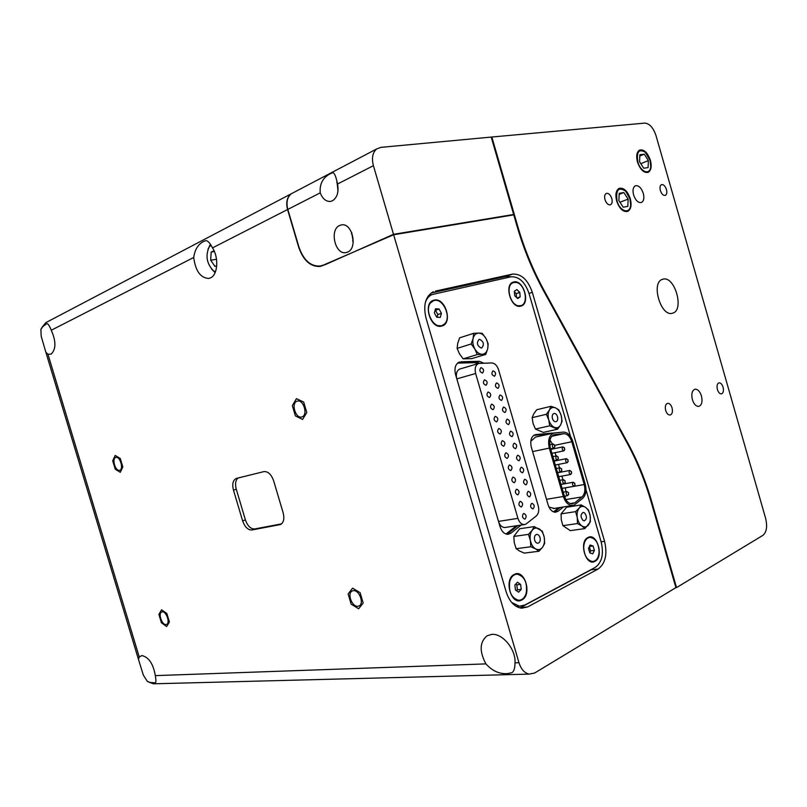 <?xml version="1.0" encoding="UTF-8"?>
<svg xmlns="http://www.w3.org/2000/svg" width="807" height="807" viewBox="0 0 807 807"><rect width="100%" height="100%" fill="white"/><g stroke="black" fill="none" stroke-linecap="round" stroke-linejoin="round"><path stroke-width="1.21" d="M650.412 160.331C647.577 152.523 643.966 149.103 639.558 150.082C636.703 152.009 636.007 155.993 637.48 162.025C640.304 169.793 643.895 173.223 648.253 172.315C651.178 170.418 651.895 166.424 650.412 160.331M630.297 198.724C627.442 190.856 623.71 187.416 619.11 188.384C615.943 190.402 615.126 194.618 616.659 201.014C619.504 208.821 623.196 212.281 627.745 211.394C630.993 209.406 631.851 205.18 630.297 198.724M611.807 198.532C610.395 194.638 608.528 192.944 606.228 193.438C604.645 194.447 604.241 196.515 604.988 199.652C606.41 203.525 608.266 205.23 610.556 204.756C612.15 203.757 612.574 201.679 611.807 198.532M672.06 407.878C671 404.761 669.517 403.238 667.601 403.298C665.482 404.156 664.847 406.546 665.684 410.46C666.733 413.557 668.216 415.08 670.113 415.03C672.251 414.183 672.897 411.802 672.06 407.878M723.082 387.199C722.083 384.233 720.722 382.77 718.997 382.831C717.13 383.628 716.606 385.847 717.403 389.499C718.401 392.464 719.753 393.927 721.468 393.877C723.344 393.09 723.879 390.87 723.082 387.199M666.441 189.504C665.139 185.872 663.475 184.258 661.437 184.642C659.995 185.549 659.642 187.496 660.368 190.502C661.659 194.124 663.324 195.748 665.351 195.375C666.804 194.467 667.167 192.52 666.441 189.504M701.454 395.965C699.901 391.355 697.752 389.105 694.998 389.206C692.013 390.457 691.145 393.937 692.386 399.636C693.929 404.216 696.058 406.476 698.781 406.405C701.808 405.175 702.705 401.694 701.454 395.965M643.29 193.327C641.242 187.648 638.579 185.146 635.301 185.812C633.041 187.254 632.466 190.291 633.586 194.931C635.623 200.58 638.276 203.092 641.515 202.466C643.825 201.044 644.41 197.997 643.29 193.327M672.635 313.156C684.74 310.332 674.702 275.318 662.89 279.212L662.567 279.313C650.533 282.289 660.933 317.494 672.564 313.177L672.635 313.156M517.206 226.757L517.801 226.515C524.439 249.212 533.215 270.557 544.15 290.54L627.523 442.498C637.55 460.847 645.63 480.619 651.763 501.813L676.538 587.587L675.903 587.637L651.148 501.904C645.005 480.72 636.925 460.958 626.908 442.619L543.555 290.742C532.62 270.769 523.834 249.444 517.206 226.757L513.766 214.874L393.634 234.746L518.982 662.708C521.09 669.225 524.459 673.018 529.089 674.107L534.627 673.028L675.903 587.637M517.801 226.515L491.846 137.019L644.783 123.108C649.554 123.511 653.297 127.688 656.02 135.637L765.661 518.477C767.528 526.557 766.62 532.186 762.908 535.354L676.538 587.587M491.846 137.019L380.813 147.368L376.667 148.942C372.562 152.493 371.472 158.071 373.409 165.687L393.503 234.312L324.696 264.878M301.838 416.906C295.564 419.146 290.722 402.784 297.188 401.18L297.269 401.15C303.553 398.94 308.355 415.413 301.848 416.896L301.838 416.906M119.658 470.269C115.502 471.813 111.497 458.477 115.815 457.458L115.855 457.448C120.011 455.915 124.006 469.331 119.668 470.259L119.658 470.269M166.04 624.537C161.965 625.254 157.839 613.169 161.743 611.948L162.217 611.827C166.262 611.02 170.459 623.175 166.555 624.406L166.04 624.537M357.925 606.259C351.953 607.227 346.748 592.994 352.316 590.936L353.305 590.663C359.226 589.574 364.552 603.858 359.004 605.966L357.925 606.259M193.73 257.473C195.465 270.93 200.469 277.931 208.731 278.455L210.496 277.88C217.789 274.955 219.03 257.685 212.493 247.88C209.921 242.887 207.661 240.486 205.704 240.678L203.858 241.343C198.199 244.138 194.82 249.514 193.73 257.473L51.275 330.234C49.419 325.735 47.936 323.526 46.836 323.617L42.428 326.835L40.895 329.306L41.177 336.206L45.878 352.286L47.956 354.233L51.103 354.132C56.097 349.34 56.157 341.371 51.275 330.234M485.915 663.889C492.24 670.94 499.462 674.188 507.593 673.613L511.961 672.655C513.948 671.434 514.967 668.166 515.007 662.85C516.056 649.524 502.549 633.172 491.786 634.403L487.277 635.684C479.62 641.807 479.166 651.199 485.915 663.889L155.317 675.63C153.31 663.949 148.851 657.251 141.951 655.556L139.218 656.948L138.501 659.511L143.343 675.096L147.298 681.36L149.598 682.399L155.327 682.853C156.094 682.419 156.094 680.019 155.317 675.63M238.146 477.976C235.533 480.155 234.908 483.897 236.259 489.213L245.409 519.9C247.618 526.013 250.695 529.039 254.649 528.948L281.522 523.894M236.259 489.213L233.475 490.152L242.635 520.898L245.409 519.9M254.649 528.948L251.885 529.977L280.352 524.57C283.681 522.765 284.609 518.851 283.156 512.818L273.613 480.72C271.273 474.324 268.035 471.288 263.879 471.621L236.239 478.46C232.92 480.165 232.002 484.059 233.475 490.152M601.104 541.79L604.574 541.346L532.307 292.295L529.019 293.425M604.574 541.346C607.54 554.399 605.381 563.629 598.118 569.026L591.128 569.772L592.641 568.774M591.128 569.772L520.596 607.5L527.667 606.925L598.118 569.026M527.667 606.925L521.625 608.206C514.573 607.136 509.419 601.679 506.16 591.854L426.005 317.998C423.019 305.076 425.45 296.33 433.309 291.771L432.491 292.164M511.164 276.781L505.888 276.488L512.455 274.118L435.346 291.115M512.455 274.118C521.191 273.593 527.808 279.646 532.307 292.295M251.885 529.977C247.931 530.058 244.854 527.032 242.635 520.898M293.274 192.722L291.055 193.892C286.959 197.322 285.799 202.537 287.564 209.538L298.61 246.962C303.331 260.53 310.564 267.016 320.308 266.431L393.634 234.746M505.888 276.488L431.13 293.022M120.273 472.307L115.24 469.2L112.708 460.797L115.199 455.42L120.263 458.477L122.815 466.96L120.273 472.307M302.585 419.418L295.382 415.908L292.326 405.588L296.441 398.658L303.694 402.098L306.791 412.528L302.585 419.418M358.661 608.75L351.166 604.191L348.14 593.962L352.568 588.172L360.114 592.671L363.17 603.021L358.661 608.75M166.645 626.565L161.41 622.762L158.908 614.42L161.602 609.789L166.867 613.552L169.399 621.985L166.645 626.565M594.92 561.339C604.211 557.062 597.039 532.338 587.99 537.492C578.498 541.558 585.852 566.847 594.92 561.339M520.777 306.125C530.814 304.189 523.551 279.182 513.766 281.996C503.518 283.681 510.962 309.263 520.777 306.125M553.622 511.91L555.014 511.688L554.369 512.132L560.229 507.472L555.014 511.688L558.151 511.204L555.569 512.233C552.22 512.082 549.728 509.6 548.094 504.789L531.319 447.149C529.906 440.35 531.319 436.173 535.545 434.63L534.799 434.822M521.786 599.984C532.489 595.011 524.752 568.511 514.311 574.402C503.366 579.133 511.315 606.289 521.786 599.984M441.691 326.058C453.252 323.778 445.424 296.956 434.116 300.154C422.293 302.141 430.343 329.639 441.691 326.058M516.409 525.781L506.181 533.881L507.754 533.649L517.983 525.549L507.754 533.649L510.922 533.195L507.875 534.345C504.314 534.123 501.702 531.561 500.037 526.648L455.531 374.448C454.129 368.053 455.451 363.907 459.496 362.01L458.295 362.555M550.485 433.793L534.083 435.155L550.485 433.793M479.751 363.281L476.241 362.212L458.073 362.696L476.241 362.212L479.751 363.281M519.315 606.208L516.369 606.491M428.124 296.129L430.091 295.281L428.124 296.129M511.678 602.476L519.365 606.208L524.802 605.048L595.324 567.341C601.941 562.449 603.908 554.076 601.225 542.203L585.963 489.617M570.529 436.466L528.978 293.314C524.883 281.814 518.871 276.327 510.922 276.821L432.048 294.565C429.052 295.897 426.842 298.439 425.42 302.181M558.151 511.204L563.367 506.978M548.942 434.136L552.371 433.056L535.858 434.59M552.371 433.056L553.572 433.117M510.922 533.195L521.14 525.075M478.097 363.644L474.728 362.656L479.287 361.304L460.837 361.798M479.287 361.304L483.837 363.17M558.656 507.724L553.521 511.87M533.72 435.387L547.751 434.075M457.529 363.13L474.728 362.656M428.255 295.947L428.83 295.765M589.604 561.057L592.762 561.521M583.703 546.864C584.086 555.428 587.012 560.31 592.489 561.521C596.393 561.117 598.602 557.93 599.107 551.948C598.693 543.313 595.707 538.451 590.169 537.361C586.386 537.825 584.228 540.993 583.703 546.864M593.084 545.996L590.139 545.007L588.495 548.447L589.816 552.866L592.772 553.824L594.396 550.394L593.084 545.996L589.453 546.45M587.849 537.785L586.407 538.652M589.746 552.654L590.603 550.848L589.352 546.652M590.603 550.848L594.396 550.394M514.937 599.399L519.072 600.277M509.762 581.393C508.45 591.622 511.356 597.906 518.477 600.257C522.22 600.257 524.812 597.816 526.255 592.943C527.496 582.593 524.5 576.339 517.277 574.181C513.696 574.281 511.194 576.682 509.762 581.393M520.636 584.429L517.489 582.21L514.886 584.974L515.451 589.988L518.619 592.187L521.201 589.403L520.636 584.429L516.803 584.813L515.744 584.066M514.17 574.705L512.294 575.905M516.49 590.714L517.368 589.776L516.803 584.813M517.368 589.776L521.201 589.403M512.919 282.692L510.306 284.548M517.408 305.903L520.374 305.843M516.258 282.4L513.161 282.611C505.364 285.002 509.701 304.642 518.286 305.772L521.12 305.591C529.029 303.382 524.903 283.751 516.258 282.4M520.172 296.875L519.789 292.406L516.884 289.592L514.352 291.246L514.745 295.735L517.66 298.55L520.172 296.875L517.035 297.944M516.52 297.45L516.198 293.637L519.789 292.406M516.198 293.637L514.412 291.912M433.208 300.91L429.677 303.593M437.293 325.705L441.288 325.756M431.684 301.838C423.191 307.921 432.945 329.69 442.206 325.443L444.092 324.323C452.505 317.998 442.518 296.32 433.238 300.89L431.684 301.838M441.429 313.298L439.058 309L435.518 308.799L434.358 312.924L436.738 317.242L440.279 317.413L441.429 313.298L437.828 314.559L435.457 310.271L439.058 309M437.071 317.252L437.828 314.559M637.863 161.975C640.587 172.436 650.442 175.603 650.745 166.303L650.038 160.381L645.227 152.17C638.801 148.619 636.35 151.887 637.863 161.975M639.85 154.722L639.578 161.753L643.724 168.209L648.102 167.594L648.364 160.603L644.258 154.177L639.85 154.722M639.8 156.023L644.258 154.177M640.819 163.69L648.364 160.603M617.062 200.953C619.958 212.039 630.62 214.601 630.64 204.403L629.904 198.784L625.677 191.168C618.495 186.588 615.62 189.847 617.062 200.953M619.211 193.297L618.878 200.64L623.206 207.197L627.826 206.39L628.139 199.087L623.851 192.55L619.211 193.297M619.161 194.396L623.851 192.55M619.937 202.254L628.139 199.087M351.731 232.678L353.244 242.019M353.244 242.11L352.639 240.738M351.559 234.08L351.701 232.598M336.983 181.767L338.012 190.755M338.012 190.805L337.76 190.159M336.832 182.624L336.963 181.696M210.869 245.278L209.104 247.103C205.331 255.829 206.743 263.697 213.361 270.718L215.459 271.828M214.077 250.826L211.182 252.016L210.677 260.207L215.015 266.431L216.75 265.745M215.166 272.544L211.515 269.003M207.954 249.333L210.395 244.531M216.528 259.259L210.677 260.207M214.38 251.522L211.182 252.016M564.85 449.317L563.881 450.871C562.065 449.943 561.753 448.611 562.933 446.886L564.547 447.905M564.224 447.875L564.688 449.449L564.224 447.875M568.269 461.14L567.281 462.683C565.495 461.735 565.193 460.404 566.363 458.689L567.977 459.708M567.654 459.677L568.118 461.251L567.654 459.677M571.084 471.48L571.538 473.053L571.084 471.48M571.689 472.942L570.69 474.476C568.925 473.527 568.622 472.196 569.782 470.481L571.406 471.51M554.369 445.01L554.823 446.594L554.369 445.01M555.004 446.442L554.026 448.036C552.18 447.098 551.867 445.757 553.067 444.021L554.702 445.05M557.829 456.913L558.283 458.497L557.829 456.913M558.464 458.356L557.466 459.94C555.64 458.991 555.327 457.65 556.527 455.915L558.172 456.954M561.279 468.806L561.743 470.4L561.279 468.806M561.914 470.259L560.895 471.833C559.1 470.874 558.787 469.533 559.977 467.808L561.632 468.847M564.739 480.7L565.203 482.283L564.739 480.7M565.364 482.162L564.325 483.716C562.55 482.747 562.257 481.406 563.437 479.691L565.092 480.74M574.513 483.282L574.967 484.856L574.513 483.282M575.109 484.745L574.09 486.268C572.345 485.31 572.052 483.978 573.212 482.273L574.836 483.302M568.189 492.593L568.653 494.177L568.189 492.593M568.804 494.055L567.755 495.599C566 494.62 565.717 493.279 566.887 491.564L568.552 492.623M564.345 496.043C566.07 501.137 568.683 503.75 572.163 503.891L574.766 502.832L582.039 496.9C584.823 494.116 585.559 490 584.238 484.543L571.81 441.742C570.014 436.466 567.311 433.793 563.7 433.712L554.631 434.58C550.263 436.173 548.81 440.551 550.293 447.714L564.345 496.043M574.181 505.081L582.654 498.373C585.862 495.165 586.709 490.414 585.186 484.119L572.778 441.358C570.71 435.276 567.583 432.189 563.417 432.098L554.288 432.956C549.254 434.802 547.59 439.855 549.295 448.117L563.357 496.487C565.344 502.358 568.35 505.374 572.365 505.535L574.181 505.081M564.89 497.606L565.495 495.972M565.939 491.705L565.293 487.801M562.953 479.751L561.894 476.1M559.503 467.878L558.484 464.388M556.043 455.995L555.085 452.666M553.935 448.742L553.753 448.097M552.513 444.122L549.95 440.057M548.952 507.048L554.288 508.42M553.753 433.066L535.535 437.081L530.764 441.358M494.53 376.233C496.285 373.772 495.77 371.977 492.996 370.847L492.966 370.857C491.201 373.298 491.715 375.094 494.479 376.244L494.53 376.233M498.05 388.318C499.795 385.867 499.291 384.071 496.547 382.922L496.487 382.942C494.731 385.373 495.226 387.168 497.969 388.338L498.05 388.318M501.571 400.393C503.306 397.962 502.822 396.156 500.108 394.986L500.007 395.016C498.262 397.437 498.746 399.243 501.46 400.423L501.571 400.393M505.091 412.458C506.816 410.037 506.342 408.231 503.659 407.051L503.528 407.091C501.793 409.492 502.267 411.298 504.94 412.498L505.091 412.458M508.612 424.522C510.327 422.111 509.863 420.306 507.22 419.105L507.048 419.156C505.323 421.547 505.777 423.352 508.42 424.573L508.612 424.522M512.122 436.577C513.837 434.186 513.383 432.37 510.77 431.16L510.559 431.21C508.844 433.591 509.288 435.407 511.9 436.637L512.122 436.577M515.633 448.631C517.337 446.241 516.894 444.435 514.311 443.204L514.069 443.265C512.364 445.635 512.798 447.441 515.38 448.692L515.633 448.631M519.143 460.666C520.838 458.295 520.414 456.49 517.862 455.239L517.59 455.309C515.885 457.67 516.309 459.476 518.861 460.747L519.143 460.666M522.654 472.71C524.338 470.35 523.925 468.534 521.403 467.273L521.1 467.344C519.405 469.694 519.819 471.51 522.331 472.791L522.654 472.71M526.164 484.735C527.839 482.384 527.435 480.579 524.943 479.297L524.6 479.378C522.926 481.718 523.329 483.534 525.801 484.825L526.164 484.735M529.674 496.759C531.329 494.419 530.935 492.603 528.484 491.312L528.111 491.402C526.446 493.733 526.83 495.548 529.281 496.86L529.674 496.759M533.175 508.773C534.829 506.453 534.446 504.637 532.025 503.326L531.611 503.427C529.957 505.737 530.34 507.553 532.751 508.884L533.175 508.773M482.505 373.066C484.301 370.574 483.776 368.759 480.932 367.629L480.922 367.639C479.126 370.11 479.64 371.926 482.475 373.076L482.505 373.066M486.066 385.262C487.852 382.78 487.337 380.965 484.533 379.825L484.482 379.835C482.687 382.296 483.191 384.122 485.996 385.282L486.066 385.262M489.627 397.458C491.402 394.986 490.898 393.17 488.124 392L488.043 392.031C486.258 394.482 486.752 396.298 489.516 397.488L489.627 397.458M493.178 409.643C494.943 407.182 494.459 405.366 491.715 404.176L491.594 404.216C489.819 406.657 490.303 408.473 493.037 409.674L493.178 409.643M496.729 421.819C498.494 419.378 498.02 417.552 495.306 416.351L495.145 416.392C493.39 418.823 493.854 420.649 496.557 421.859L496.729 421.819M500.279 433.984C502.035 431.563 501.571 429.738 498.897 428.517L498.706 428.567C496.951 430.978 497.405 432.804 500.068 434.045L500.279 433.984M503.83 446.15C505.575 443.739 505.121 441.913 502.489 440.672L502.257 440.733C500.501 443.134 500.945 444.96 503.578 446.221L503.83 446.15M507.381 458.305C509.106 455.905 508.672 454.079 506.07 452.828L505.797 452.898C504.062 455.279 504.496 457.115 507.099 458.386L507.381 458.305M510.922 470.461C512.647 468.07 512.223 466.244 509.651 464.973L509.348 465.054C507.623 467.424 508.037 469.25 510.599 470.542L510.922 470.461M514.473 482.606C516.177 480.226 515.764 478.4 513.232 477.108L512.889 477.199C511.174 479.56 511.577 481.386 514.109 482.687L514.473 482.606M518.013 494.741C519.708 492.371 519.315 490.545 516.813 489.244L516.43 489.335C514.725 491.685 515.118 493.521 517.62 494.832L518.013 494.741M521.554 506.867C523.239 504.516 522.855 502.68 520.384 501.369L519.97 501.47C518.276 503.81 518.659 505.646 521.12 506.978L521.554 506.867M525.085 518.992C526.769 516.651 526.396 514.816 523.955 513.484L523.511 513.595C521.826 515.925 522.2 517.761 524.631 519.103L525.085 518.992M525.72 524.257L536.302 515.976C538.652 513.686 539.308 510.347 538.249 505.949L498.544 369.727C497.082 365.45 494.792 363.19 491.685 362.948L478.793 363.432C475.535 364.935 474.486 368.295 475.626 373.5L517.923 518.366C519.284 522.371 521.393 524.449 524.247 524.611L525.72 524.257M505.616 527.395L504.768 527.526C502.176 527.435 500.169 525.66 498.746 522.22M456.58 378.039C455.834 373.298 456.974 370.272 460 368.97L478.793 363.432M534.486 539.5C535.061 541.83 536.151 543.081 537.744 543.252C539.691 542.859 540.498 541.164 540.165 538.148C539.59 535.808 538.501 534.557 536.887 534.395C534.96 534.799 534.163 536.504 534.486 539.5M530.835 546.773L535.646 548.921C538.33 550.253 540.64 549.688 542.566 547.227L538.975 551.252L524.278 553.108L519.516 550.989L516.147 548.689L530.835 546.773L530.37 540.468C529.685 536.393 530.26 533.024 532.085 530.37C534.042 527.96 536.352 527.425 539.015 528.797C541.628 530.421 543.363 533.215 544.221 537.2C544.896 541.215 544.352 544.564 542.566 547.227L544.675 543.414L544.221 537.2L542.314 531.177L534.244 526.608L519.627 528.756L513.807 536.443L528.454 534.375L532.085 530.37L534.244 526.608M528.454 534.375L530.37 540.468C531.238 544.503 533.003 547.317 535.646 548.921L538.975 551.252M513.807 536.443L514.261 542.657L516.147 548.689M479.691 339.333L479.076 339.434C476.372 342.864 477.068 345.729 481.154 348.029L481.729 347.938C484.462 344.539 483.776 341.674 479.691 339.333M485.743 354.414L487.66 348.886L488.174 343.812L485.885 338.345C487.771 341.845 488.356 345.356 487.66 348.886C486.772 352.296 484.957 354.091 482.203 354.293L485.743 354.414L471.671 358.641L463.168 358.843L477.24 354.586L482.203 354.293C479.398 354.212 476.957 352.467 474.899 349.078L471.147 343.984L457.115 348.382L459.465 353.829L463.168 358.843M477.24 354.586L474.899 349.078C472.973 345.537 472.377 341.986 473.114 338.415L471.147 343.984M473.669 333.321L473.114 338.415C474.032 335.006 475.878 333.23 478.642 333.089L482.193 333.301L485.885 338.345C483.857 334.976 481.446 333.23 478.642 333.089L473.669 333.321L459.667 337.82L457.72 343.308L457.115 348.382M584.5 512.828L583.209 512.425C580.435 514.251 580.364 516.924 582.997 520.454L584.258 520.858C587.052 519.052 587.133 516.379 584.5 512.828M584.893 528.595L590.371 521.796L590.159 515.804C590.684 519.658 590.088 522.754 588.364 525.085C586.518 527.203 584.369 527.496 581.918 525.972L584.893 528.595L570.307 530.633L562.893 525.65L577.479 523.551L581.918 525.972C579.517 524.197 577.963 521.362 577.267 517.479L575.603 511.638L561.067 513.877L561.279 519.869L562.893 525.65M577.479 523.551L577.267 517.479C576.743 513.575 577.358 510.468 579.113 508.158L575.603 511.638M581.161 504.92L579.113 508.158C580.99 506.08 583.138 505.818 585.559 507.371L588.505 510.034L590.159 515.804C589.463 511.971 587.94 509.167 585.559 507.371L581.161 504.92L566.645 507.23L561.067 513.877M557.506 416.664C556.729 414.435 555.579 413.366 554.066 413.456C552.402 414.102 551.867 415.797 552.442 418.53C553.219 420.75 554.359 421.819 555.872 421.748C557.546 421.113 558.091 419.418 557.506 416.664M549.728 425.814L557.597 429.213L543.313 432.391L535.444 429.052L549.728 425.814L548.76 419.892C547.751 416.089 547.953 412.831 549.375 410.117L550.949 406.304L536.726 409.754L533.75 413.86L532.136 417.663L546.379 414.294L548.76 419.892C549.94 423.625 551.817 426.116 554.389 427.357C556.961 428.335 559.019 427.559 560.552 425.027L557.597 429.213M535.444 429.052L533.094 423.524L532.136 417.663M546.379 414.294L549.375 410.117C550.939 407.606 553.007 406.869 555.569 407.888L550.949 406.304M558.767 409.805L555.569 407.888C558.111 409.159 559.967 411.641 561.127 415.333L562.076 421.193L560.552 425.027C561.934 422.313 562.126 419.085 561.127 415.333L558.767 409.805M347.524 252.127C358.066 248.334 352.377 222.51 341.492 224.901L339.676 225.456C329.195 229.642 335.167 255.153 346.001 252.581L347.524 252.127M337.528 184.016C336.005 176.491 334.411 172.728 332.756 172.718L330.971 173.384C323.032 177.258 319.451 183.744 320.228 192.853C322.568 198.754 325.947 201.619 330.366 201.437L332.434 200.802C337.225 197.665 338.93 192.066 337.528 184.016L373.409 165.687M323.385 265.453L320.218 266.017C310.624 266.603 303.503 260.207 298.862 246.841L287.817 209.406C286.041 202.406 287.201 197.19 291.297 193.761L293.516 192.591M491.261 137.301L513.655 214.491L393.503 234.312M513.655 214.491L512.001 215.166M320.218 266.017L322.941 265.19M651.763 501.813L651.148 501.904M544.15 290.54L543.555 290.742M626.908 442.619L627.523 442.498M279.686 524.752L280.977 524.278M47.956 354.233L139.218 656.948M515.007 662.85L518.982 662.708M287.564 209.538L212.493 247.88M149.598 682.399L153.411 683.811L156.225 683.741M47.784 321.61L45.777 322.669L42.428 326.835M563.357 496.487L546.5 499.311M549.295 448.117L532.61 451.597M574.766 502.832L570.166 503.578M582.039 496.9L565.848 499.563M584.238 484.543L565.303 487.842M571.81 441.742L554.944 445.282M563.7 433.712L551.695 436.325M554.923 434.539L553.884 434.771M498.504 521.393L517.923 518.366M475.626 373.5L456.823 378.887M320.228 192.853L287.817 209.406M529.089 674.107L153.411 683.811L147.298 681.36M40.895 329.306L45.777 322.669L291.055 193.892M138.501 659.511L45.878 352.286M519.365 606.208L516.319 606.461M432.048 294.565L428.235 295.967M591.854 561.591L592.489 561.521M517.832 600.317L518.477 600.257M512.566 282.823L513.161 282.611M432.643 301.112L433.238 300.89M213.361 270.718L214.541 272.12M209.104 247.103L209.729 245.399M563.881 450.871L551.927 453.312M567.281 462.683L555.317 465.003M570.69 474.476L558.716 476.685M554.026 448.036L550.596 448.753M557.466 459.94L554.046 460.615M560.895 471.833L557.496 472.468M564.325 483.716L560.936 484.321M574.09 486.268L562.116 488.356M567.755 495.599L564.386 496.164M572.365 505.535L553.32 508.571M567.018 491.524L563.215 492.169M573.333 482.233L560.966 484.422M563.558 479.651L559.776 480.326M560.088 467.767L556.336 468.484M556.618 455.884L552.886 456.631M553.158 443.991L549.708 444.718M569.893 470.441L557.576 472.761M566.464 458.658L554.177 461.079M563.024 446.856L550.788 449.398M524.247 524.611L504.768 527.526M376.667 148.942L291.297 193.761"/></g></svg>
